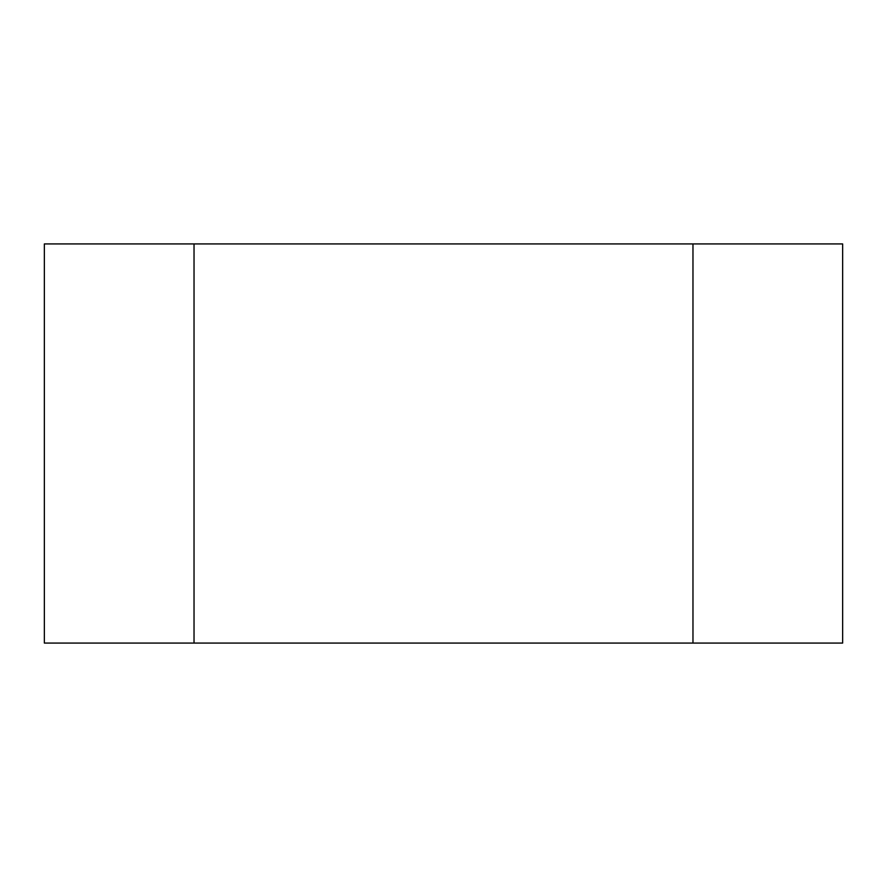 <?xml version="1.0" encoding="UTF-8"?>
<svg xmlns="http://www.w3.org/2000/svg" width="887" height="887" viewBox="0 0 887 887"><rect width="100%" height="100%" fill="white"/><g stroke="black" fill="none" stroke-linecap="round" stroke-linejoin="round"><path stroke-width="1.33" d="M842.65 243.925L842.65 643.075L44.35 643.075L44.35 243.925L842.65 243.925M692.969 243.925L692.969 643.075L692.969 243.925M194.031 643.075L194.031 243.925L194.031 643.075"/></g></svg>
